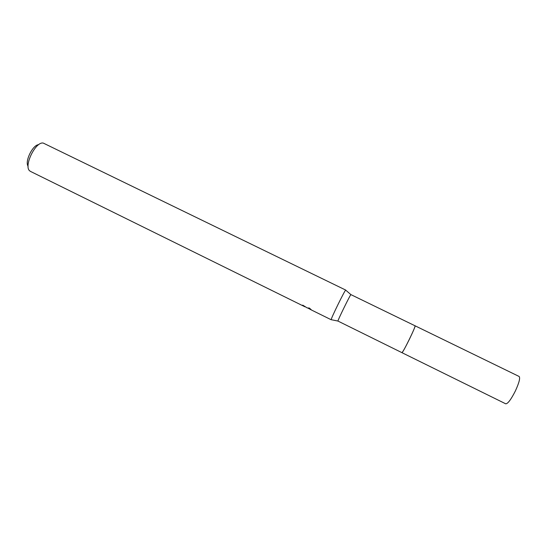 <?xml version="1.0" encoding="UTF-8"?>
<svg xmlns="http://www.w3.org/2000/svg" width="547" height="547" viewBox="0 0 547 547"><rect width="100%" height="100%" fill="white"/><g stroke="black" fill="none" stroke-linecap="round" stroke-linejoin="round"><path stroke-width="0.82" d="M415.002 325.793C416.841 324.542 402.729 353.512 401.922 352.651L337.93 321.048C337.704 320.323 350.176 294.881 350.887 294.607L415.043 325.793C416.383 325.499 402.674 353.533 401.915 352.644L401.888 352.63M345.759 290.19L345.67 290.115C344.754 290.3 330.771 318.846 331.188 319.687L331.297 319.708M302.717 305.13L307.209 307.913L309.438 308.077L311.537 310.046L307.982 308.132M345.738 290.088L43.336 143.109C35.753 140.996 23.412 166.185 29.729 170.876L30.611 171.464M304.939 306.737L302.566 305.438M38.68 144.675C32.765 144.736 24.54 161.529 28.116 166.24M415.057 325.793L519.137 376.48C520.368 377.956 519.117 382.777 515.39 390.934C511.048 399.495 507.828 403.789 505.743 403.823L401.901 352.651C402.783 352.036 405.32 347.509 409.498 339.065C413.306 331.133 415.159 326.703 415.057 325.793L415.023 325.786M331.208 319.756L311.537 310.046M305.007 306.833L30.495 171.409M350.887 294.607L345.67 290.115M337.93 321.048L331.188 319.687"/></g></svg>
